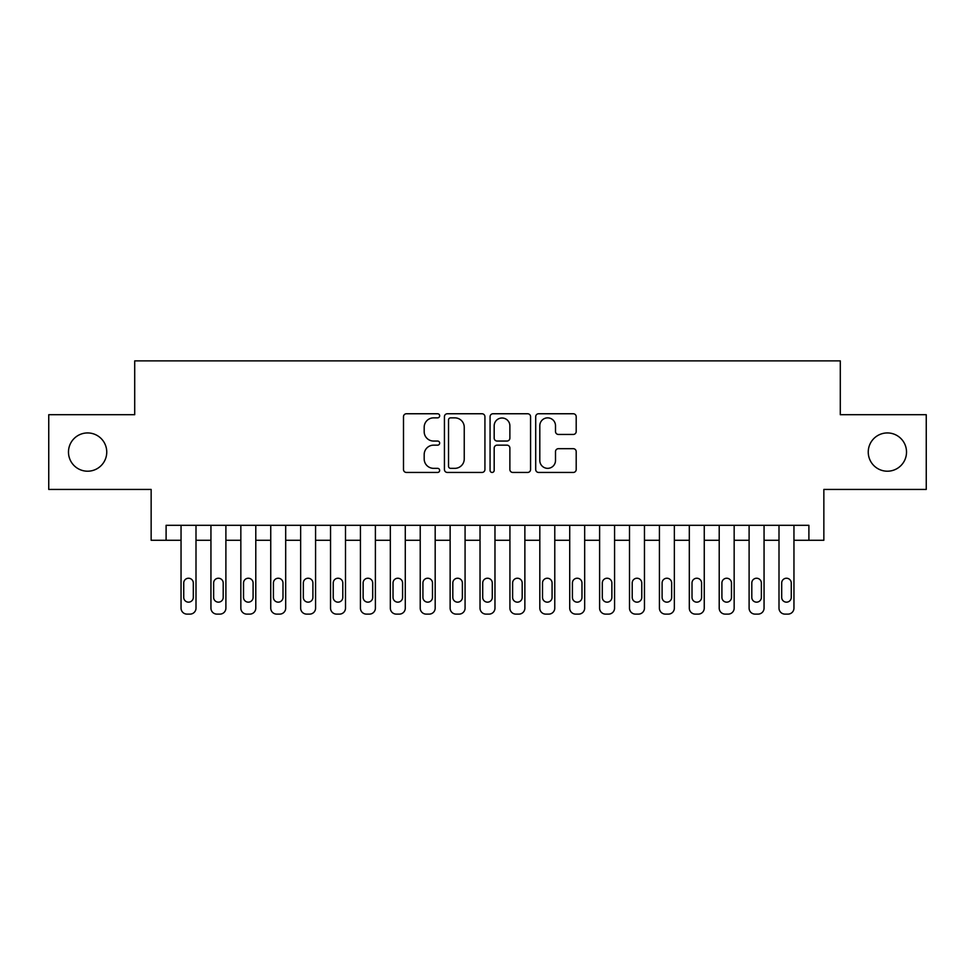 <?xml version="1.0" encoding="UTF-8"?>
<svg xmlns="http://www.w3.org/2000/svg" width="975" height="975" viewBox="0 0 975 975"><rect width="100%" height="100%" fill="white"/><g stroke="black" fill="none" stroke-linecap="round" stroke-linejoin="round"><path stroke-width="1.46" d="M439.664 415.813A2.06 2.06 0 0 0 437.617 413.753L406.429 413.753A2.937 2.937 0 0 0 403.492 416.691L403.492 469.511A2.937 2.937 0 0 0 406.429 472.448L437.617 472.448A2.06 2.06 0 0 0 439.664 470.389A2.06 2.06 0 0 0 437.617 468.341L433.57 468.341A9.397 9.397 0 0 1 424.186 458.945L424.186 454.545A9.397 9.397 0 0 1 433.57 445.161L437.617 445.161A2.06 2.06 0 0 0 439.664 443.101A2.06 2.06 0 0 0 437.617 441.053L433.57 441.053A9.397 9.397 0 0 1 424.186 431.657L424.186 427.257A9.397 9.397 0 0 1 433.57 417.861L437.617 417.861A2.06 2.06 0 0 0 439.664 415.813M868.25 452.071A19.134 19.134 0 0 0 887.384 471.205A19.134 19.134 0 0 0 906.518 452.071A19.134 19.134 0 0 0 887.384 432.937A19.134 19.134 0 0 0 868.25 452.071M68.482 452.071A19.134 19.134 0 0 0 87.616 471.205A19.134 19.134 0 0 0 106.75 452.071A19.134 19.134 0 0 0 87.616 432.937A19.134 19.134 0 0 0 68.482 452.071M573.263 434.448A2.937 2.937 0 0 0 576.201 431.511L576.201 416.691A2.937 2.937 0 0 0 573.263 413.753L538.639 413.753A2.937 2.937 0 0 0 535.702 416.691L535.702 469.511A2.937 2.937 0 0 0 538.639 472.448L573.263 472.448A2.937 2.937 0 0 0 576.201 469.511L576.201 451.608A2.937 2.937 0 0 0 573.263 448.683L558.443 448.683A2.937 2.937 0 0 0 555.506 451.608L555.506 460.492A7.849 7.849 0 0 1 547.658 468.341A7.849 7.849 0 0 1 539.809 460.492L539.809 425.709A7.849 7.849 0 0 1 547.658 417.861A7.849 7.849 0 0 1 555.506 425.709L555.506 431.511A2.937 2.937 0 0 0 558.443 434.448L573.263 434.448M808.897 540.272L823.851 540.272L823.851 489.438L926.25 489.438L926.25 414.704L840.292 414.704L840.292 360.884L134.708 360.884L134.708 414.704L48.75 414.704L48.75 489.438L151.149 489.438L151.149 540.272L181.045 540.272L181.045 608.132A5.984 5.984 0 0 0 187.029 614.116L190.015 614.116A5.984 5.984 0 0 0 195.999 608.132L195.999 540.272L210.941 540.272L210.941 608.132A5.984 5.984 0 0 0 216.925 614.116L219.911 614.116A5.984 5.984 0 0 0 225.895 608.132L225.895 540.272L240.837 540.272L240.837 608.132A5.984 5.984 0 0 0 246.821 614.116L249.807 614.116A5.984 5.984 0 0 0 255.791 608.132L255.791 540.272L270.745 540.272L270.745 608.132A5.984 5.984 0 0 0 276.717 614.116L279.715 614.116A5.984 5.984 0 0 0 285.687 608.132L285.687 540.272L300.641 540.272L300.641 608.132A5.984 5.984 0 0 0 306.613 614.116L309.611 614.116A5.984 5.984 0 0 0 315.583 608.132L315.583 540.272L330.537 540.272L330.537 608.132A5.984 5.984 0 0 0 336.521 614.116L339.507 614.116A5.984 5.984 0 0 0 345.491 608.132L345.491 540.272L360.433 540.272L360.433 608.132A5.984 5.984 0 0 0 366.417 614.116L369.403 614.116A5.984 5.984 0 0 0 375.387 608.132L375.387 540.272L390.329 540.272L390.329 608.132A5.984 5.984 0 0 0 396.313 614.116L399.299 614.116A5.984 5.984 0 0 0 405.283 608.132L405.283 540.272L420.225 540.272L420.225 608.132A5.984 5.984 0 0 0 426.209 614.116L429.195 614.116A5.984 5.984 0 0 0 435.179 608.132L435.179 540.272L450.133 540.272L450.133 608.132A5.984 5.984 0 0 0 456.105 614.116L459.103 614.116A5.984 5.984 0 0 0 465.075 608.132L465.075 540.272L480.029 540.272L480.029 608.132A5.984 5.984 0 0 0 486.001 614.116L488.999 614.116A5.984 5.984 0 0 0 494.971 608.132L494.971 540.272L509.925 540.272L509.925 608.132A5.984 5.984 0 0 0 515.897 614.116L518.895 614.116A5.984 5.984 0 0 0 524.867 608.132L524.867 540.272L539.821 540.272L539.821 608.132A5.984 5.984 0 0 0 545.805 614.116L548.791 614.116A5.984 5.984 0 0 0 554.775 608.132L554.775 540.272L569.717 540.272L569.717 608.132A5.984 5.984 0 0 0 575.701 614.116L578.687 614.116A5.984 5.984 0 0 0 584.671 608.132L584.671 540.272L599.613 540.272L599.613 608.132A5.984 5.984 0 0 0 605.597 614.116L608.583 614.116A5.984 5.984 0 0 0 614.567 608.132L614.567 540.272L629.509 540.272L629.509 608.132A5.984 5.984 0 0 0 635.493 614.116L638.479 614.116A5.984 5.984 0 0 0 644.463 608.132L644.463 540.272L659.417 540.272L659.417 608.132A5.984 5.984 0 0 0 665.389 614.116L668.387 614.116A5.984 5.984 0 0 0 674.359 608.132L674.359 540.272L689.313 540.272L689.313 608.132A5.984 5.984 0 0 0 695.285 614.116L698.283 614.116A5.984 5.984 0 0 0 704.255 608.132L704.255 540.272L719.209 540.272L719.209 608.132A5.984 5.984 0 0 0 725.193 614.116L728.179 614.116A5.984 5.984 0 0 0 734.163 608.132L734.163 540.272L749.105 540.272L749.105 608.132A5.984 5.984 0 0 0 755.089 614.116L758.075 614.116A5.984 5.984 0 0 0 764.059 608.132L764.059 540.272L779.001 540.272L779.001 608.132A5.984 5.984 0 0 0 784.985 614.116L787.971 614.116A5.984 5.984 0 0 0 793.955 608.132L793.955 540.272L808.897 540.272L808.897 525.318L166.103 525.318L166.103 540.272M484.928 416.691A2.937 2.937 0 0 0 482.003 413.753L447.367 413.753A2.937 2.937 0 0 0 444.429 416.691L444.429 469.511A2.937 2.937 0 0 0 447.367 472.448L482.003 472.448A2.937 2.937 0 0 0 484.928 469.511L484.928 416.691M492.997 413.753L527.633 413.753A2.937 2.937 0 0 1 530.571 416.691L530.571 469.511A2.937 2.937 0 0 1 527.633 472.448L512.813 472.448A2.937 2.937 0 0 1 509.876 469.511L509.876 448.086A2.937 2.937 0 0 0 506.939 445.161L497.116 445.161A2.937 2.937 0 0 0 494.179 448.086L494.179 470.389A2.06 2.06 0 0 1 492.119 472.448A2.06 2.06 0 0 1 490.072 470.389L490.072 416.691A2.937 2.937 0 0 1 492.997 413.753M450.596 417.861A2.06 2.06 0 0 0 448.537 419.92L448.537 466.282A2.06 2.06 0 0 0 450.596 468.341L454.85 468.341A9.397 9.397 0 0 0 464.246 458.945L464.246 427.257A9.397 9.397 0 0 0 454.85 417.861L450.596 417.861M509.876 425.856A7.849 7.849 0 0 0 502.028 418.007A7.849 7.849 0 0 0 494.179 425.856L494.179 438.116A2.937 2.937 0 0 0 497.116 441.053L506.939 441.053A2.937 2.937 0 0 0 509.876 438.116L509.876 425.856M195.999 525.318L195.999 608.132M181.045 525.318L181.045 608.132M193.306 597.37A4.79 4.79 0 0 1 188.516 602.16A4.79 4.79 0 0 1 183.739 597.37L183.739 583.026A4.79 4.79 0 0 1 188.516 578.236A4.79 4.79 0 0 1 193.306 583.026L193.306 597.37M187.029 614.116L190.015 614.116M225.895 525.318L225.895 608.132M210.941 525.318L210.941 608.132M223.202 597.37A4.79 4.79 0 0 1 218.424 602.16A4.79 4.79 0 0 1 213.635 597.37L213.635 583.026A4.79 4.79 0 0 1 218.424 578.236A4.79 4.79 0 0 1 223.202 583.026L223.202 597.37M216.925 614.116L219.911 614.116M255.791 525.318L255.791 608.132M240.837 525.318L240.837 608.132M253.098 597.37A4.79 4.79 0 0 1 248.32 602.16A4.79 4.79 0 0 1 243.531 597.37L243.531 583.026A4.79 4.79 0 0 1 248.32 578.236A4.79 4.79 0 0 1 253.098 583.026L253.098 597.37M246.821 614.116L249.807 614.116M285.687 525.318L285.687 608.132M270.745 525.318L270.745 608.132M282.994 597.37A4.79 4.79 0 0 1 278.216 602.16A4.79 4.79 0 0 1 273.427 597.37L273.427 583.026A4.79 4.79 0 0 1 278.216 578.236A4.79 4.79 0 0 1 282.994 583.026L282.994 597.37M276.717 614.116L279.715 614.116M315.583 525.318L315.583 608.132M300.641 525.318L300.641 608.132M312.902 597.37A4.79 4.79 0 0 1 308.112 602.16A4.79 4.79 0 0 1 303.335 597.37L303.335 583.026A4.79 4.79 0 0 1 308.112 578.236A4.79 4.79 0 0 1 312.902 583.026L312.902 597.37M306.613 614.116L309.611 614.116M345.491 525.318L345.491 608.132M330.537 525.318L330.537 608.132M342.798 597.37A4.79 4.79 0 0 1 338.008 602.16A4.79 4.79 0 0 1 333.231 597.37L333.231 583.026A4.79 4.79 0 0 1 338.008 578.236A4.79 4.79 0 0 1 342.798 583.026L342.798 597.37M336.521 614.116L339.507 614.116M375.387 525.318L375.387 608.132M360.433 525.318L360.433 608.132M372.694 597.37A4.79 4.79 0 0 1 367.904 602.16A4.79 4.79 0 0 1 363.127 597.37L363.127 583.026A4.79 4.79 0 0 1 367.904 578.236A4.79 4.79 0 0 1 372.694 583.026L372.694 597.37M366.417 614.116L369.403 614.116M405.283 525.318L405.283 608.132M390.329 525.318L390.329 608.132M402.59 597.37A4.79 4.79 0 0 1 397.812 602.16A4.79 4.79 0 0 1 393.023 597.37L393.023 583.026A4.79 4.79 0 0 1 397.812 578.236A4.79 4.79 0 0 1 402.59 583.026L402.59 597.37M396.313 614.116L399.299 614.116M435.179 525.318L435.179 608.132M420.225 525.318L420.225 608.132M432.486 597.37A4.79 4.79 0 0 1 427.708 602.16A4.79 4.79 0 0 1 422.918 597.37L422.918 583.026A4.79 4.79 0 0 1 427.708 578.236A4.79 4.79 0 0 1 432.486 583.026L432.486 597.37M426.209 614.116L429.195 614.116M465.075 525.318L465.075 608.132M450.133 525.318L450.133 608.132M462.382 597.37A4.79 4.79 0 0 1 457.604 602.16A4.79 4.79 0 0 1 452.814 597.37L452.814 583.026A4.79 4.79 0 0 1 457.604 578.236A4.79 4.79 0 0 1 462.382 583.026L462.382 597.37M456.105 614.116L459.103 614.116M494.971 525.318L494.971 608.132M480.029 525.318L480.029 608.132M492.29 597.37A4.79 4.79 0 0 1 487.5 602.16A4.79 4.79 0 0 1 482.71 597.37L482.71 583.026A4.79 4.79 0 0 1 487.5 578.236A4.79 4.79 0 0 1 492.29 583.026L492.29 597.37M486.001 614.116L488.999 614.116M524.867 525.318L524.867 608.132M509.925 525.318L509.925 608.132M522.186 597.37A4.79 4.79 0 0 1 517.396 602.16A4.79 4.79 0 0 1 512.618 597.37L512.618 583.026A4.79 4.79 0 0 1 517.396 578.236A4.79 4.79 0 0 1 522.186 583.026L522.186 597.37M515.897 614.116L518.895 614.116M554.775 525.318L554.775 608.132M539.821 525.318L539.821 608.132M552.082 597.37A4.79 4.79 0 0 1 547.292 602.16A4.79 4.79 0 0 1 542.514 597.37L542.514 583.026A4.79 4.79 0 0 1 547.292 578.236A4.79 4.79 0 0 1 552.082 583.026L552.082 597.37M545.805 614.116L548.791 614.116M584.671 525.318L584.671 608.132M569.717 525.318L569.717 608.132M581.977 597.37A4.79 4.79 0 0 1 577.188 602.16A4.79 4.79 0 0 1 572.41 597.37L572.41 583.026A4.79 4.79 0 0 1 577.188 578.236A4.79 4.79 0 0 1 581.977 583.026L581.977 597.37M575.701 614.116L578.687 614.116M614.567 525.318L614.567 608.132M599.613 525.318L599.613 608.132M611.873 597.37A4.79 4.79 0 0 1 607.096 602.16A4.79 4.79 0 0 1 602.306 597.37L602.306 583.026A4.79 4.79 0 0 1 607.096 578.236A4.79 4.79 0 0 1 611.873 583.026L611.873 597.37M605.597 614.116L608.583 614.116M644.463 525.318L644.463 608.132M629.509 525.318L629.509 608.132M641.769 597.37A4.79 4.79 0 0 1 636.992 602.16A4.79 4.79 0 0 1 632.202 597.37L632.202 583.026A4.79 4.79 0 0 1 636.992 578.236A4.79 4.79 0 0 1 641.769 583.026L641.769 597.37M635.493 614.116L638.479 614.116M674.359 525.318L674.359 608.132M659.417 525.318L659.417 608.132M671.665 597.37A4.79 4.79 0 0 1 666.888 602.16A4.79 4.79 0 0 1 662.098 597.37L662.098 583.026A4.79 4.79 0 0 1 666.888 578.236A4.79 4.79 0 0 1 671.665 583.026L671.665 597.37M665.389 614.116L668.387 614.116M704.255 525.318L704.255 608.132M689.313 525.318L689.313 608.132M701.573 597.37A4.79 4.79 0 0 1 696.784 602.16A4.79 4.79 0 0 1 692.006 597.37L692.006 583.026A4.79 4.79 0 0 1 696.784 578.236A4.79 4.79 0 0 1 701.573 583.026L701.573 597.37M695.285 614.116L698.283 614.116M734.163 525.318L734.163 608.132M719.209 525.318L719.209 608.132M731.469 597.37A4.79 4.79 0 0 1 726.68 602.16A4.79 4.79 0 0 1 721.902 597.37L721.902 583.026A4.79 4.79 0 0 1 726.68 578.236A4.79 4.79 0 0 1 731.469 583.026L731.469 597.37M725.193 614.116L728.179 614.116M764.059 525.318L764.059 608.132M749.105 525.318L749.105 608.132M761.365 597.37A4.79 4.79 0 0 1 756.576 602.16A4.79 4.79 0 0 1 751.798 597.37L751.798 583.026A4.79 4.79 0 0 1 756.576 578.236A4.79 4.79 0 0 1 761.365 583.026L761.365 597.37M755.089 614.116L758.075 614.116M793.955 525.318L793.955 608.132M779.001 525.318L779.001 608.132M791.261 597.37A4.79 4.79 0 0 1 786.484 602.16A4.79 4.79 0 0 1 781.694 597.37L781.694 583.026A4.79 4.79 0 0 1 786.484 578.236A4.79 4.79 0 0 1 791.261 583.026L791.261 597.37M784.985 614.116L787.971 614.116"/></g></svg>
